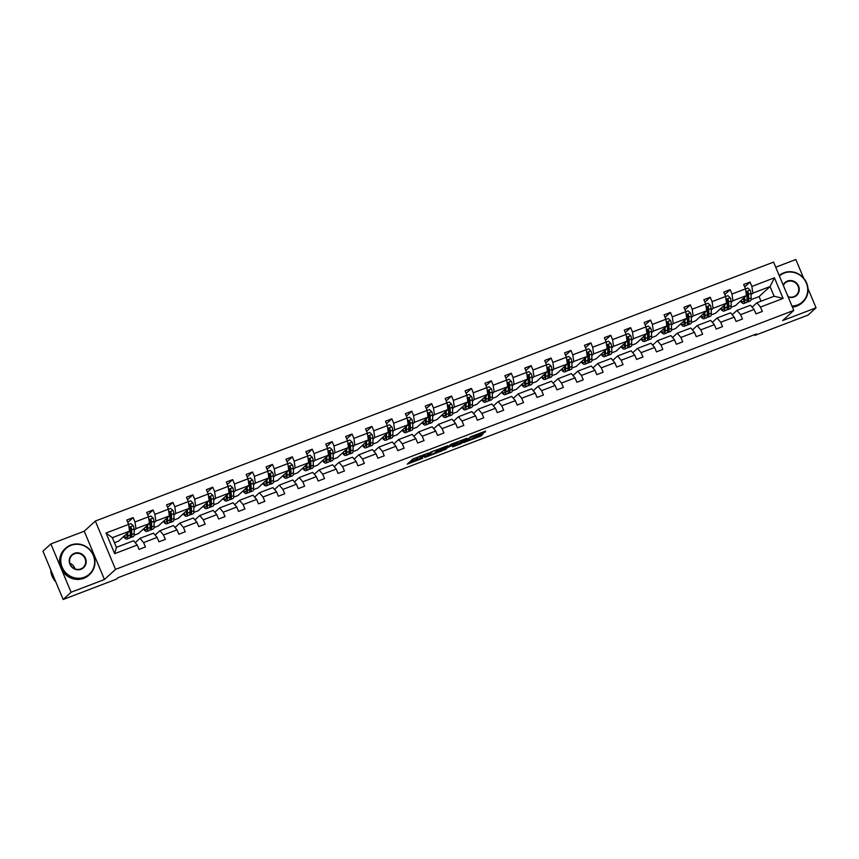 <?xml version="1.0" encoding="UTF-8"?>
<svg xmlns="http://www.w3.org/2000/svg" width="859" height="859" viewBox="0 0 859 859"><rect width="100%" height="100%" fill="white"/><g stroke="black" fill="none" stroke-linecap="round" stroke-linejoin="round"><path stroke-width="1.29" d="M428.426 453.004L412.9 458.985L407.263 464.161L422.639 458.298L417.249 459.705L425.538 455.657L420.609 456.634L428.426 453.004M483.456 433.043L485.646 431.046L470.872 436.683L463.677 442.632L480.986 435.975L482.887 434.235L481.942 434.429L466.319 441.182L470.109 437.65L483.456 433.043L483.037 432.045M782.689 320.557L816.05 307.812L808.126 315.06L754.868 335.397L756.457 333.947L118.005 577.71L116.416 579.159L63.158 599.496L71.082 592.248L104.444 579.514L115.535 569.367L793.791 310.41L782.689 320.557M447.646 445.714L430.37 452.317L424.733 457.493L442.052 450.835L447.614 445.638M451.404 444.114L467.156 438.219L461.519 443.405L453.627 446.583L452.65 446.83L455.002 444.64L454.024 444.887L448.258 447.26L444.124 450.127L451.404 444.114M816.05 307.812L807.986 288.538M803.637 278.144L795.842 259.504L775.709 267.192M104.444 579.514L84.236 531.206L50.874 543.94L71.082 592.248M50.874 543.94L42.95 551.188L63.158 599.496M752.13 307.146L756.886 302.798L774.099 296.226L783.086 298.449L760.505 307.06L762.341 311.441L755.963 313.879L754.127 309.498L740.608 314.662L742.434 319.033L736.056 321.47L734.23 317.1L720.712 322.265L722.537 326.635L716.159 329.072L714.334 324.691L700.804 329.856L702.641 334.237L696.262 336.664L694.426 332.293L680.908 337.458L682.733 341.828L676.355 344.266L674.53 339.896L661.011 345.05L662.837 349.43L656.459 351.868L654.633 347.487L641.104 352.652L642.94 357.022L636.562 359.459L634.726 355.089L621.207 360.254L623.043 364.624L616.665 367.061L614.829 362.681L601.311 367.845L603.136 372.226L596.758 374.653L594.933 370.283L581.414 375.447L583.24 379.818L576.861 382.255L575.036 377.885L561.507 383.039L563.343 387.42L556.965 389.857L555.129 385.476L541.61 390.641L543.436 395.011L537.058 397.449L535.232 393.078L521.714 398.243L523.539 402.613L517.161 405.051L515.336 400.67L501.806 405.835L503.642 410.215L497.264 412.642L495.428 408.272L481.91 413.437L483.735 417.807L477.357 420.244L475.532 415.874L462.013 421.028L463.839 425.409L457.46 427.846L455.635 423.466L442.106 428.63L443.942 433L437.564 435.438L435.728 431.068L422.209 436.232L424.045 440.603L417.667 443.04L415.831 438.659L402.313 443.824L404.138 448.205L397.76 450.631L395.935 446.261L382.416 451.426L384.241 455.796L377.863 458.234L376.038 453.863L362.509 459.017L364.345 463.398L357.967 465.836L356.131 461.455L342.612 466.62L344.438 470.99L338.059 473.427L336.234 469.057L322.716 474.222L324.541 478.592L318.163 481.029L316.337 476.648L302.808 481.813L304.644 486.194L298.266 488.621L296.43 484.251L282.912 489.415L284.737 493.785L278.359 496.223L276.534 491.853L263.015 497.007L264.84 501.388L258.462 503.825L256.637 499.444L243.108 504.609L244.944 508.979L238.566 511.416L236.73 507.046L223.211 512.211L225.047 516.581L218.669 519.019L216.833 514.638L203.315 519.802L205.14 524.183L198.762 526.61L196.936 522.24L183.418 527.405L185.243 531.775L178.865 534.212L177.04 529.842L163.511 534.996L165.347 539.377L158.969 541.814L157.133 537.433L143.614 542.598L145.439 546.968L139.061 549.406L137.236 545.036L114.655 553.658L106.022 533.02L128.603 524.409L126.778 520.028L133.156 517.59L134.981 521.971L148.51 516.807L146.674 512.436L153.052 509.999L154.888 514.369L168.407 509.204L166.571 504.834L172.949 502.397L174.785 506.778L188.304 501.613L186.478 497.232L192.856 494.805L194.682 499.176L208.2 494.011L206.375 489.641L212.753 487.203L214.578 491.573L228.107 486.419L226.271 482.039L232.649 479.601L234.486 483.982L248.004 478.817L246.179 474.447L252.557 472.01L254.382 476.38L267.901 471.215L266.075 466.845L272.453 464.408L274.279 468.789L287.808 463.624L285.972 459.243L292.35 456.816L294.186 461.186L307.705 456.022L305.879 451.651L312.257 449.214L314.083 453.584L327.601 448.43L325.776 444.049L332.154 441.612L333.979 445.993L347.508 440.828L345.672 436.458L352.05 434.02L353.887 438.391L367.405 433.226L365.569 428.856L371.947 426.418L373.783 430.799L387.302 425.634L385.476 421.254L391.854 418.827L393.68 423.197L407.198 418.032L405.373 413.662L411.751 411.225L413.576 415.595L427.106 410.441L425.269 406.06L431.647 403.623L433.484 408.004L447.002 402.839L445.177 398.469L451.555 396.031L453.38 400.401L466.899 395.237L465.073 390.866L471.451 388.429L473.277 392.81L486.806 387.645L484.97 383.264L491.348 380.838L493.184 385.208L506.703 380.043L504.877 375.673L511.255 373.236L513.081 377.606L526.599 372.452L524.774 368.071L531.152 365.633L532.977 370.014L546.507 364.85L544.67 360.479L551.048 358.042L552.885 362.412L566.403 357.247L564.567 352.877L570.945 350.44L572.781 354.821L586.3 349.656L584.474 345.275L590.852 342.848L592.678 347.219L606.196 342.054L604.371 337.684L610.749 335.246L612.574 339.616L626.104 334.462L624.268 330.081L630.646 327.644L632.482 332.025L646 326.86L644.175 322.49L650.553 320.053L652.378 324.423L665.897 319.258L664.071 314.888L670.449 312.451L672.275 316.831L685.804 311.667L683.968 307.286L690.346 304.859L692.182 309.229L705.701 304.065L703.875 299.694L710.253 297.257L712.079 301.627L725.597 296.473L723.772 292.092L730.15 289.655L731.975 294.036L745.505 288.871L743.669 284.501L750.047 282.063L751.883 286.434L774.453 277.811L783.086 298.449M756.886 302.798L760.505 307.06M115.535 569.367L95.328 521.059L773.583 262.102L793.791 310.41M731.106 302.411L732.942 300.736L746.46 295.571L735.497 305.6L731.127 307.264M722.215 310.539L721.657 310.013M746.46 295.571L745.505 288.871M732.942 300.736L731.975 294.036M732.233 314.738L736.979 310.4L750.508 305.235L754.127 309.498M736.979 310.4L740.608 314.662M711.209 310.013L713.045 308.327L726.564 303.173L715.59 313.191L711.231 314.866M702.318 318.131L701.76 317.605M726.564 303.173L725.597 296.473M713.045 308.327L712.079 301.627M712.326 322.34L717.082 317.991L730.601 312.826L734.23 317.1M717.082 317.991L720.712 322.265M691.302 317.605L693.138 315.929L706.667 310.765L695.693 320.794L691.334 322.458M682.422 325.733L681.863 325.207M706.667 310.765L705.701 304.065M693.138 315.929L692.182 309.229M692.429 329.942L697.186 325.593L710.704 320.428L714.334 324.691M697.186 325.593L700.804 329.856M671.405 325.207L673.241 323.532L686.76 318.367L675.797 328.396L671.437 330.06M662.525 333.324L661.956 332.809M686.76 318.367L685.804 311.667M673.241 323.532L672.275 316.831M672.533 337.533L677.279 333.185L690.808 328.031L694.426 332.293M677.279 333.185L680.908 337.458M651.509 332.798L653.345 331.123L666.863 325.958L655.9 335.987L651.53 337.651M642.618 340.926L642.06 340.4M666.863 325.958L665.897 319.258M653.345 331.123L652.378 324.423M652.625 345.135L657.382 340.787L670.9 335.622L674.53 339.896M657.382 340.787L661.011 345.05M631.612 340.4L633.437 338.725L646.967 333.56L635.993 343.589L631.633 345.254M622.721 348.529L622.163 348.002M646.967 333.56L646 326.86M633.437 338.725L632.482 332.025M632.729 352.727L637.485 348.389L651.004 343.224L654.633 347.487M637.485 348.389L641.104 352.652M611.705 348.002L613.541 346.317L627.059 341.163L616.096 351.181L611.737 352.856M602.825 356.12L602.256 355.594M627.059 341.163L626.104 334.462M613.541 346.317L612.574 339.616M612.832 360.329L617.589 355.98L631.107 350.816L634.726 355.089M617.589 355.98L621.207 360.254M591.808 355.594L593.644 353.919L607.163 348.754L596.2 358.783L591.83 360.447M582.917 363.722L582.359 363.196M607.163 348.754L606.196 342.054M593.644 353.919L592.678 347.219M592.925 367.931L597.681 363.582L611.211 358.418L614.829 362.681M597.681 363.582L601.311 367.845M571.911 363.196L573.737 361.521L587.266 356.356L576.292 366.385L571.933 368.049M563.021 371.313L562.462 370.798M587.266 356.356L586.3 349.656M573.737 361.521L572.781 354.821M573.028 375.523L577.785 371.174L591.303 366.02L594.933 370.283M577.785 371.174L581.414 375.447M552.004 370.787L553.84 369.112L567.359 363.948L556.396 373.976L552.036 375.641M543.124 378.916L542.566 378.389M567.359 363.948L566.403 357.247M553.84 369.112L552.885 362.412M553.132 383.125L557.888 378.776L571.407 373.611L575.036 377.885M557.888 378.776L561.507 383.039M532.108 378.389L533.944 376.714L547.462 371.55L536.499 381.579L532.129 383.243M523.217 386.518L522.659 385.992M547.462 371.55L546.507 364.85M533.944 376.714L532.977 370.014M533.235 390.716L537.981 386.378L551.51 381.213L555.129 385.476M537.981 386.378L541.61 390.641M512.211 385.992L514.047 384.306L527.566 379.152L516.592 389.17L512.232 390.845M503.32 394.109L502.762 393.583M527.566 379.152L526.599 372.452M514.047 384.306L513.081 377.606M513.328 398.318L518.084 393.97L531.603 388.805L535.232 393.078M518.084 393.97L521.714 398.243M492.304 393.583L494.14 391.908L507.669 386.743L496.695 396.772L492.336 398.436M483.424 401.711L482.865 401.185M507.669 386.743L506.703 380.043M494.14 391.908L493.184 385.208M493.431 405.92L498.188 401.572L511.706 396.407L515.336 400.67M498.188 401.572L501.806 405.835M472.407 401.185L474.243 399.51L487.762 394.345L476.799 404.374L472.439 406.039M463.527 409.303L462.958 408.787M487.762 394.345L486.806 387.645M474.243 399.51L473.277 392.81M473.534 413.512L478.28 409.163L491.81 404.009L495.428 408.272M478.28 409.163L481.91 413.437M452.51 408.777L454.347 407.102L467.865 401.937L456.902 411.966L452.532 413.63M443.62 416.905L443.061 416.379M467.865 401.937L466.899 395.237M454.347 407.102L453.38 400.401M453.627 421.114L458.384 416.765L471.902 411.601L475.532 415.874M458.384 416.765L462.013 421.028M432.614 416.379L434.439 414.704L447.969 409.539L436.995 419.568L432.635 421.232M423.723 424.507L423.165 423.981M447.969 409.539L447.002 402.839M434.439 414.704L433.484 408.004M433.731 428.705L438.487 424.367L452.006 419.203L455.635 423.466M438.487 424.367L442.106 428.63M412.707 423.981L414.543 422.295L428.061 417.141L417.098 427.159L412.739 428.834M403.827 432.098L403.258 431.572M428.061 417.141L427.106 410.441M414.543 422.295L413.576 415.595M413.834 436.308L418.591 431.959L432.109 426.794L435.728 431.068M418.591 431.959L422.209 436.232M392.81 431.572L394.646 429.897L408.165 424.733L397.202 434.761L392.831 436.426M383.919 439.701L383.361 439.174M408.165 424.733L407.198 418.032M394.646 429.897L393.68 423.197M393.927 443.91L398.683 439.561L412.213 434.396L415.831 438.659M398.683 439.561L402.313 443.824M372.913 439.174L374.749 437.499L388.268 432.335L377.294 442.364L372.935 444.028M364.023 447.292L363.464 446.777M388.268 432.335L387.302 425.634M374.749 437.499L373.783 430.799M374.03 451.501L378.787 447.152L392.305 441.998L395.935 446.261M378.787 447.152L382.416 451.426M353.006 446.766L354.842 445.091L368.371 439.926L357.398 449.955L353.038 451.619M344.126 454.894L343.568 454.368M368.371 439.926L367.405 433.226M354.842 445.091L353.887 438.391M354.133 459.103L358.89 454.755L372.409 449.59L376.038 453.863M358.89 454.755L362.509 459.017M333.109 454.368L334.946 452.693L348.464 447.528L337.501 457.557L333.131 459.221M324.219 462.496L323.66 461.97M348.464 447.528L347.508 440.828M334.946 452.693L333.979 445.993M334.237 466.695L338.983 462.357L352.512 457.192L356.131 461.455M338.983 462.357L342.612 466.62M313.213 461.97L315.049 460.284L328.567 455.13L317.594 465.148L313.234 466.824M304.322 470.088L303.764 469.562M328.567 455.13L327.601 448.43M315.049 460.284L314.083 453.584M314.33 474.297L319.086 469.948L332.605 464.783L336.234 469.057M319.086 469.948L322.716 474.222M293.306 469.562L295.142 467.887L308.671 462.722L297.697 472.751L293.338 474.415M284.426 477.69L283.867 477.164M308.671 462.722L307.705 456.022M295.142 467.887L294.186 461.186M294.433 481.899L299.19 477.55L312.708 472.386L316.337 476.648M299.19 477.55L302.808 481.813M273.409 477.164L275.245 475.489L288.764 470.324L277.801 480.353L273.441 482.017M264.529 485.281L263.96 484.766M288.764 470.324L287.808 463.624M275.245 475.489L274.279 468.789M274.536 489.49L279.282 485.142L292.812 479.988L296.43 484.251M279.282 485.142L282.912 489.415M253.512 484.755L255.348 483.08L268.867 477.915L257.904 487.944L253.534 489.609M244.622 492.883L244.063 492.357M268.867 477.915L267.901 471.215M255.348 483.08L254.382 476.38M254.629 497.093L259.386 492.744L272.904 487.579L276.534 491.853M259.386 492.744L263.015 497.007M233.616 492.357L235.441 490.682L248.97 485.518L237.997 495.546L233.637 497.211M224.725 500.486L224.167 499.959M248.97 485.518L248.004 478.817M235.441 490.682L234.486 483.982M234.732 504.684L239.489 500.346L253.008 495.181L256.637 499.444M239.489 500.346L243.108 504.609M213.708 499.959L215.545 498.274L229.063 493.12L218.1 503.138L213.741 504.813M204.829 508.077L204.259 507.551M229.063 493.12L228.107 486.419M215.545 498.274L214.578 491.573M214.836 512.286L219.593 507.937L233.111 502.773L236.73 507.046M219.593 507.937L223.211 512.211M193.812 507.551L195.648 505.876L209.167 500.711L198.204 510.74L193.833 512.404M184.921 515.679L184.363 515.153M209.167 500.711L208.2 494.011M195.648 505.876L194.682 499.176M194.929 519.888L199.685 515.54L213.215 510.375L216.833 514.638M199.685 515.54L203.315 519.802M173.915 515.153L175.751 513.478L189.27 508.313L178.296 518.342L173.937 520.006M165.025 523.271L164.466 522.755M189.27 508.313L188.304 501.613M175.751 513.478L174.785 506.778M175.032 527.48L179.789 523.131L193.307 517.977L196.936 522.24M179.789 523.131L183.418 527.405M154.008 522.744L155.844 521.069L169.373 515.905L158.4 525.933L154.04 527.598M145.128 530.873L144.57 530.347M169.373 515.905L168.407 509.204M155.844 521.069L154.888 514.369M155.135 535.082L159.892 530.733L173.411 525.568L177.04 529.842M159.892 530.733L163.511 534.996M134.111 530.347L135.947 528.672L149.466 523.507L138.503 533.536L134.133 535.2M125.221 538.475L124.662 537.949M149.466 523.507L148.51 516.807M135.947 528.672L134.981 521.971M135.239 542.673L139.985 538.335L153.514 533.171L157.133 537.433M139.985 538.335L143.614 542.598M106.022 533.02L112.346 537.68L129.569 531.109L118.596 541.127L114.451 542.716M129.569 531.109L128.603 524.409M84.236 531.206L95.328 521.059M754.567 334.666L754.868 335.397M774.099 296.226L770.061 286.562L752.838 293.134L751.002 294.809M761.031 301.219L759.098 296.591L770.061 286.562L774.453 277.811M112.346 537.68L116.395 547.344L133.607 540.762L137.236 545.036M742.122 302.937L741.564 302.411M759.098 296.591L751.034 299.662M116.395 547.344L114.655 553.658M752.838 293.134L751.883 286.434M127.808 522.487L133.156 517.59M147.705 514.885L153.052 509.999M167.602 507.293L172.949 502.397M187.498 499.691L192.856 494.805M207.406 492.1L212.753 487.203M227.302 484.497L232.649 479.601M247.199 476.895L252.557 472.01M267.106 469.304L272.453 464.408M287.003 461.702L292.35 456.816M306.899 454.11L312.257 449.214M326.807 446.508L332.154 441.612M346.703 438.906L352.05 434.02M366.6 431.315L371.947 426.418M386.496 423.712L391.854 418.827M406.404 416.121L411.751 411.225M426.3 408.519L431.647 403.623M446.197 400.917L451.555 396.031M466.104 393.325L471.451 388.429M486.001 385.723L491.348 380.838M505.897 378.132L511.255 373.236M525.805 370.53L531.152 365.633M545.701 362.928L551.048 358.042M565.598 355.336L570.945 350.44M585.494 347.734L590.852 342.848M605.402 340.143L610.749 335.246M625.298 332.54L630.646 327.644M645.195 324.938L650.553 320.053M665.102 317.347L670.449 312.451M684.999 309.745L690.346 304.859M704.895 302.153L710.253 297.257M724.803 294.551L730.15 289.655M744.699 286.949L750.047 282.063M419.729 456.558L417.173 457.976L417.721 459.286M417.13 459.909L416.583 458.599L417.173 457.976M409.84 461.788L416.808 459.125M435.749 451.888L441.505 449.536L444.565 446.723M432.872 451.426L426.837 456.494L434.343 453.187L437.822 449.912L432.786 451.222M464.043 439.293L460.972 442.095L461.519 443.405M454.969 444.554L460.972 442.095M457.321 442.546L450.621 445.102L449.289 446.347L457.321 442.546M126.982 533.471L127.035 534.792A9.041 2.556 69.1 0 1 126.252 537.315A9.041 2.556 69.1 0 1 124.104 536.102M127.733 532.784L127.851 536.005A10.888 3.071 69.1 0 1 126.907 539.044A10.888 3.071 69.1 0 1 123.567 536.596M128.614 524.462L130.89 523.593L133.252 525.719A3.769 1.063 69.1 0 1 134.058 528.886L134.229 533.579A10.888 3.071 69.1 0 1 133.285 536.607L130.869 537.541A10.888 3.071 -110.9 0 0 131.803 534.502L131.631 529.81A3.769 1.063 -110.9 0 0 131.202 527.651L129.677 528.242A3.769 1.063 69.1 0 1 130.106 530.4L130.278 535.082A10.888 3.071 69.1 0 1 129.333 538.121L126.907 539.044M130.965 534.169A9.041 2.556 69.1 0 1 130.214 533.332M125.94 534.427A9.041 2.556 -110.9 0 0 127.014 535.683M126.649 533.772A10.888 3.071 -110.9 0 0 127.014 534.341M129.956 537.466A10.888 3.071 -110.9 0 0 130.869 537.541M131.202 527.651L130.751 528.07A1.922 0.548 69.1 0 1 130.815 528.607L130.987 533.289A9.041 2.556 69.1 0 1 130.278 535.78M129.892 527.286L129.677 528.242M71.05 545.347A17.363 16.557 47.6 0 0 62.159 567.219A17.363 16.557 47.6 0 0 84.375 577.205A17.363 16.557 47.6 0 0 93.277 555.344A17.363 16.557 47.6 0 0 71.05 545.347M84.45 577.688A17.792 16.965 -132.4 0 1 63.158 570.279A17.792 16.965 -132.4 0 1 65.617 548.235A17.792 16.965 -132.4 0 1 70.792 545.046A17.792 16.965 -132.4 0 1 92.085 552.455A17.792 16.965 -132.4 0 1 89.626 574.499A17.792 16.965 -132.4 0 1 84.45 577.688M74.389 553.314A8.687 8.279 -132.4 0 1 85.503 558.307A8.687 8.279 -132.4 0 1 81.047 569.249A8.687 8.279 -132.4 0 1 69.933 564.256A8.687 8.279 -132.4 0 1 74.389 553.314M80.789 568.937A8.257 7.871 47.6 0 0 84.332 557.233A8.257 7.871 47.6 0 0 72.049 555.279A8.257 7.871 47.6 0 0 80.789 568.937M55.76 581.822A17.792 16.965 -132.4 0 1 50.713 569.732M54.128 577.914A17.792 16.965 -132.4 0 1 52.034 572.91M69.89 563.257A8.257 7.871 -132.4 0 1 75.044 568.894M89.626 574.499L88.928 575.133A17.792 16.965 -132.4 0 1 83.752 578.322A17.792 16.965 -132.4 0 1 62.46 570.913A17.792 16.965 -132.4 0 1 64.919 548.869L65.617 548.235M791.955 306.019A17.363 16.557 47.6 0 0 797.453 304.956A17.363 16.557 47.6 0 0 806.354 283.083A17.363 16.557 47.6 0 0 784.127 273.098A17.363 16.557 47.6 0 0 779.371 275.943M779.199 275.535A17.792 16.965 -132.4 0 1 783.87 272.786A17.792 16.965 -132.4 0 1 805.162 280.206A17.792 16.965 -132.4 0 1 802.703 302.239A17.792 16.965 -132.4 0 1 797.528 305.428A17.792 16.965 -132.4 0 1 792.159 306.523M783.161 284.995A8.687 8.279 -132.4 0 1 798.569 286.058A8.687 8.279 -132.4 0 1 788.165 296.967M788.004 296.591A8.257 7.871 47.6 0 0 797.41 284.973A8.257 7.871 47.6 0 0 783.354 285.467M787.048 294.304A8.257 7.871 -132.4 0 1 788.122 296.634M802.703 302.239L802.005 302.883A17.792 16.965 -132.4 0 1 796.83 306.072A17.792 16.965 -132.4 0 1 792.406 307.092M146.878 525.869L146.932 527.201A9.041 2.556 69.1 0 1 146.148 529.724A9.041 2.556 69.1 0 1 144.011 528.5M147.63 525.182L147.748 528.414A10.888 3.071 69.1 0 1 146.814 531.453A10.888 3.071 69.1 0 1 143.464 528.994M148.51 516.86L150.787 515.991L153.16 518.117A3.769 1.063 69.1 0 1 153.954 521.295L154.126 525.976A10.888 3.071 69.1 0 1 153.192 529.015L150.765 529.939A10.888 3.071 -110.9 0 0 151.699 526.9L151.538 522.218A3.769 1.063 -110.9 0 0 151.098 520.06L149.573 520.64A3.769 1.063 69.1 0 1 150.003 522.798L150.175 527.49A10.888 3.071 69.1 0 1 149.23 530.518L146.814 531.453M150.873 526.578A9.041 2.556 69.1 0 1 150.11 525.729M145.837 526.825A9.041 2.556 -110.9 0 0 146.91 528.081M146.556 526.17A10.888 3.071 -110.9 0 0 146.91 526.75M149.863 529.863A10.888 3.071 -110.9 0 0 150.765 529.939M151.098 520.06L150.647 520.479A1.922 0.548 69.1 0 1 150.712 521.005L150.883 525.687A9.041 2.556 69.1 0 1 150.175 528.178M149.799 519.684L149.573 520.64M166.786 518.278L166.829 519.598A9.041 2.556 69.1 0 1 166.045 522.122A9.041 2.556 69.1 0 1 163.908 520.898M167.537 517.59L167.645 520.812A10.888 3.071 69.1 0 1 166.71 523.85A10.888 3.071 69.1 0 1 163.36 521.402M168.418 509.258L170.683 508.399L173.056 510.514A3.769 1.063 69.1 0 1 173.862 513.693L174.023 518.374A10.888 3.071 69.1 0 1 173.088 521.413L170.662 522.336A10.888 3.071 -110.9 0 0 171.607 519.298L171.435 514.616A3.769 1.063 -110.9 0 0 171.005 512.458L169.47 513.048A3.769 1.063 69.1 0 1 169.899 515.207L170.071 519.888A10.888 3.071 69.1 0 1 169.137 522.927L166.71 523.85M170.769 518.976A9.041 2.556 69.1 0 1 170.007 518.138M165.744 519.223A9.041 2.556 -110.9 0 0 166.818 520.49M166.453 518.578A10.888 3.071 -110.9 0 0 166.818 519.147M169.76 522.261A10.888 3.071 -110.9 0 0 170.662 522.336M171.005 512.458L170.544 512.877A1.922 0.548 69.1 0 1 170.619 513.403L170.78 518.095A9.041 2.556 69.1 0 1 170.071 520.575M169.695 512.093L169.47 513.048M186.682 510.675L186.725 512.007A9.041 2.556 69.1 0 1 185.952 514.52A9.041 2.556 69.1 0 1 183.805 513.306M187.434 509.988L187.552 513.22A10.888 3.071 69.1 0 1 186.607 516.248A10.888 3.071 69.1 0 1 183.257 513.8M188.314 501.667L190.591 500.797L192.953 502.923A3.769 1.063 69.1 0 1 193.758 506.091L193.93 510.783A10.888 3.071 69.1 0 1 192.985 513.822L190.569 514.745A10.888 3.071 -110.9 0 0 191.503 511.706L191.332 507.025A3.769 1.063 -110.9 0 0 190.902 504.867L189.367 505.446A3.769 1.063 69.1 0 1 189.807 507.605L189.979 512.286A10.888 3.071 69.1 0 1 189.034 515.325L186.607 516.248M190.666 511.384A9.041 2.556 69.1 0 1 189.914 510.536M185.641 511.631A9.041 2.556 -110.9 0 0 186.714 512.887M186.349 510.976A10.888 3.071 -110.9 0 0 186.714 511.556M189.656 514.67A10.888 3.071 -110.9 0 0 190.569 514.745M190.902 504.867L190.451 505.275A1.922 0.548 69.1 0 1 190.515 505.811L190.687 510.493A9.041 2.556 69.1 0 1 189.979 512.984M189.592 504.491L189.367 505.446M206.579 503.073L206.632 504.405A9.041 2.556 69.1 0 1 205.849 506.928A9.041 2.556 69.1 0 1 203.712 505.704M207.33 502.386L207.448 505.618A10.888 3.071 69.1 0 1 206.514 508.657A10.888 3.071 69.1 0 1 203.164 506.209M208.211 494.065L210.487 493.195L212.849 495.321A3.769 1.063 69.1 0 1 213.655 498.499L213.827 503.181A10.888 3.071 69.1 0 1 212.892 506.219L210.466 507.143A10.888 3.071 -110.9 0 0 211.4 504.104L211.239 499.423A3.769 1.063 -110.9 0 0 210.799 497.264L209.274 497.844A3.769 1.063 69.1 0 1 209.703 500.002L209.875 504.695A10.888 3.071 69.1 0 1 208.93 507.733L206.514 508.657M210.573 503.782A9.041 2.556 69.1 0 1 209.811 502.934M205.537 504.029A9.041 2.556 -110.9 0 0 206.611 505.296M206.257 503.374A10.888 3.071 -110.9 0 0 206.611 503.954M209.553 507.068A10.888 3.071 -110.9 0 0 210.466 507.143M210.799 497.264L210.348 497.683A1.922 0.548 69.1 0 1 210.412 498.209L210.584 502.891A9.041 2.556 69.1 0 1 209.875 505.382M209.499 496.889L209.274 497.844M226.486 495.482L226.529 496.803A9.041 2.556 69.1 0 1 225.745 499.326A9.041 2.556 69.1 0 1 223.608 498.113M227.238 494.795L227.345 498.016A10.888 3.071 69.1 0 1 226.411 501.055A10.888 3.071 69.1 0 1 223.061 498.607M228.107 486.473L230.384 485.603L232.757 487.729A3.769 1.063 69.1 0 1 233.562 490.897L233.723 495.589A10.888 3.071 69.1 0 1 232.789 498.617L230.362 499.551A10.888 3.071 -110.9 0 0 231.307 496.513L231.135 491.82A3.769 1.063 -110.9 0 0 230.706 489.662L229.17 490.253A3.769 1.063 69.1 0 1 229.6 492.411L229.772 497.093A10.888 3.071 69.1 0 1 228.838 500.131L226.411 501.055M230.47 496.18A9.041 2.556 69.1 0 1 229.707 495.342M225.445 496.438A9.041 2.556 -110.9 0 0 226.518 497.694M226.153 495.783A10.888 3.071 -110.9 0 0 226.518 496.352M229.46 499.476A10.888 3.071 -110.9 0 0 230.362 499.551M230.706 489.662L230.244 490.081A1.922 0.548 69.1 0 1 230.319 490.618L230.48 495.299A9.041 2.556 69.1 0 1 229.772 497.791M229.396 489.297L229.17 490.253M246.383 487.88L246.426 489.211A9.041 2.556 69.1 0 1 245.653 491.735A9.041 2.556 69.1 0 1 243.505 490.51M247.134 487.193L247.252 490.425A10.888 3.071 69.1 0 1 246.308 493.463A10.888 3.071 69.1 0 1 242.957 491.004M248.015 478.871L250.291 478.001L252.653 480.127A3.769 1.063 69.1 0 1 253.459 483.306L253.63 487.987A10.888 3.071 69.1 0 1 252.686 491.026L250.259 491.949A10.888 3.071 -110.9 0 0 251.204 488.911L251.032 484.229A3.769 1.063 -110.9 0 0 250.603 482.071L249.067 482.651A3.769 1.063 69.1 0 1 249.507 484.809L249.668 489.501A10.888 3.071 69.1 0 1 248.734 492.529L246.308 493.463M250.366 488.588A9.041 2.556 69.1 0 1 249.615 487.74M245.341 488.835A9.041 2.556 -110.9 0 0 246.415 490.092M246.05 488.18A10.888 3.071 -110.9 0 0 246.415 488.76M249.357 491.874A10.888 3.071 -110.9 0 0 250.259 491.949M250.603 482.071L250.141 482.49A1.922 0.548 69.1 0 1 250.216 483.016L250.388 487.697A9.041 2.556 69.1 0 1 249.679 490.188M249.293 481.695L249.067 482.651M266.279 480.288L266.333 481.609A9.041 2.556 69.1 0 1 265.549 484.132A9.041 2.556 69.1 0 1 263.402 482.908M267.031 479.601L267.149 482.822A10.888 3.071 69.1 0 1 266.204 485.861A10.888 3.071 69.1 0 1 262.865 483.413M267.911 471.269L270.188 470.41L272.55 472.525A3.769 1.063 69.1 0 1 273.355 475.703L273.527 480.385A10.888 3.071 69.1 0 1 272.582 483.424L270.166 484.347A10.888 3.071 -110.9 0 0 271.1 481.308L270.939 476.627A3.769 1.063 -110.9 0 0 270.499 474.469L268.974 475.059A3.769 1.063 69.1 0 1 269.404 477.217L269.576 481.899A10.888 3.071 69.1 0 1 268.631 484.938L266.204 485.861M270.263 480.986A9.041 2.556 69.1 0 1 269.511 480.149M265.238 481.233A9.041 2.556 -110.9 0 0 266.311 482.5M265.957 480.589A10.888 3.071 -110.9 0 0 266.311 481.158M269.254 484.272A10.888 3.071 -110.9 0 0 270.166 484.347M270.499 474.469L270.048 474.887A1.922 0.548 69.1 0 1 270.113 475.414L270.284 480.106A9.041 2.556 69.1 0 1 269.576 482.586M269.2 474.104L268.974 475.059M286.176 472.686L286.23 474.018A9.041 2.556 69.1 0 1 285.446 476.53A9.041 2.556 69.1 0 1 283.309 475.317M286.927 471.999L287.046 475.231A10.888 3.071 69.1 0 1 286.111 478.259A10.888 3.071 69.1 0 1 282.761 475.811M287.808 463.677L290.084 462.808L292.457 464.934A3.769 1.063 69.1 0 1 293.263 468.101L293.424 472.794A10.888 3.071 69.1 0 1 292.489 475.832L290.063 476.756A10.888 3.071 -110.9 0 0 291.008 473.717L290.836 469.035A3.769 1.063 -110.9 0 0 290.396 466.877L288.871 467.457A3.769 1.063 69.1 0 1 289.3 469.615L289.472 474.297A10.888 3.071 69.1 0 1 288.527 477.336L286.111 478.259M290.17 473.395A9.041 2.556 69.1 0 1 289.408 472.547M285.134 473.642A9.041 2.556 -110.9 0 0 286.208 474.898M285.854 472.987A10.888 3.071 -110.9 0 0 286.208 473.567M289.161 476.681A10.888 3.071 -110.9 0 0 290.063 476.756M290.396 466.877L289.945 467.285A1.922 0.548 69.1 0 1 290.009 467.822L290.181 472.504A9.041 2.556 69.1 0 1 289.472 474.995M289.096 466.501L288.871 467.457M306.083 465.084L306.126 466.416A9.041 2.556 69.1 0 1 305.353 468.939A9.041 2.556 69.1 0 1 303.206 467.715M306.835 464.397L306.953 467.629A10.888 3.071 69.1 0 1 306.008 470.668A10.888 3.071 69.1 0 1 302.658 468.219M307.715 456.075L309.981 455.206L312.354 457.332A3.769 1.063 69.1 0 1 313.159 460.51L313.331 465.191A10.888 3.071 69.1 0 1 312.386 468.23L309.959 469.154A10.888 3.071 -110.9 0 0 310.904 466.115L310.733 461.433A3.769 1.063 -110.9 0 0 310.303 459.275L308.768 459.855A3.769 1.063 69.1 0 1 309.208 462.013L309.369 466.705A10.888 3.071 69.1 0 1 308.435 469.744L306.008 470.668M310.067 465.793A9.041 2.556 69.1 0 1 309.304 464.944M305.042 466.04A9.041 2.556 -110.9 0 0 306.115 467.307M305.75 465.385A10.888 3.071 -110.9 0 0 306.115 465.965M309.057 469.078A10.888 3.071 -110.9 0 0 309.959 469.154M310.303 459.275L309.841 459.694A1.922 0.548 69.1 0 1 309.916 460.22L310.088 464.902A9.041 2.556 69.1 0 1 309.38 467.393M308.993 458.899L308.768 459.855M325.98 457.493L326.033 458.813A9.041 2.556 69.1 0 1 325.25 461.337A9.041 2.556 69.1 0 1 323.102 460.123M326.731 456.805L326.849 460.027A10.888 3.071 69.1 0 1 325.905 463.065A10.888 3.071 69.1 0 1 322.565 460.617M327.612 448.484L329.888 447.614L332.25 449.74A3.769 1.063 69.1 0 1 333.056 452.908L333.228 457.6A10.888 3.071 69.1 0 1 332.283 460.628L329.867 461.562A10.888 3.071 -110.9 0 0 330.801 458.523L330.629 453.831A3.769 1.063 -110.9 0 0 330.2 451.673L328.675 452.263A3.769 1.063 69.1 0 1 329.104 454.422L329.276 459.103A10.888 3.071 69.1 0 1 328.331 462.142L325.905 463.065M329.963 458.191A9.041 2.556 69.1 0 1 329.212 457.353M324.938 458.448A9.041 2.556 -110.9 0 0 326.012 459.705M325.647 457.793A10.888 3.071 -110.9 0 0 326.012 458.362M328.954 461.487A10.888 3.071 -110.9 0 0 329.867 461.562M330.2 451.673L329.749 452.092A1.922 0.548 69.1 0 1 329.813 452.629L329.985 457.31A9.041 2.556 69.1 0 1 329.276 459.801M328.89 451.308L328.675 452.263M345.876 449.891L345.93 451.222A9.041 2.556 69.1 0 1 345.146 453.745A9.041 2.556 69.1 0 1 343.009 452.521M346.628 449.203L346.746 452.435A10.888 3.071 69.1 0 1 345.812 455.474A10.888 3.071 69.1 0 1 342.462 453.015M347.508 440.882L349.785 440.012L352.158 442.138A3.769 1.063 69.1 0 1 352.952 445.316L353.124 449.998A10.888 3.071 69.1 0 1 352.19 453.037L349.763 453.96A10.888 3.071 -110.9 0 0 350.697 450.921L350.536 446.24A3.769 1.063 -110.9 0 0 350.096 444.082L348.571 444.661A3.769 1.063 69.1 0 1 349.001 446.82L349.173 451.512A10.888 3.071 69.1 0 1 348.228 454.54L345.812 455.474M349.871 450.599A9.041 2.556 69.1 0 1 349.108 449.751M344.835 450.846A9.041 2.556 -110.9 0 0 345.909 452.102M345.554 450.191A10.888 3.071 -110.9 0 0 345.909 450.771M348.861 453.885A10.888 3.071 -110.9 0 0 349.763 453.96M350.096 444.082L349.645 444.5A1.922 0.548 69.1 0 1 349.71 445.026L349.881 449.708A9.041 2.556 69.1 0 1 349.173 452.199M348.797 443.706L348.571 444.661M365.784 442.299L365.827 443.62A9.041 2.556 69.1 0 1 365.043 446.143A9.041 2.556 69.1 0 1 362.906 444.919M366.535 441.612L366.643 444.833A10.888 3.071 69.1 0 1 365.709 447.872A10.888 3.071 69.1 0 1 362.358 445.424M367.416 433.28L369.681 432.421L372.054 434.536A3.769 1.063 69.1 0 1 372.86 437.714L373.021 442.396A10.888 3.071 69.1 0 1 372.087 445.434L369.66 446.358A10.888 3.071 -110.9 0 0 370.605 443.33L370.433 438.638A3.769 1.063 -110.9 0 0 370.004 436.479L368.468 437.07A3.769 1.063 69.1 0 1 368.898 439.228L369.069 443.91A10.888 3.071 69.1 0 1 368.135 446.948L365.709 447.872M369.767 442.997A9.041 2.556 69.1 0 1 369.005 442.16M364.742 443.244A9.041 2.556 -110.9 0 0 365.816 444.511M365.451 442.6A10.888 3.071 -110.9 0 0 365.816 443.169M368.758 446.283A10.888 3.071 -110.9 0 0 369.66 446.358M370.004 436.479L369.542 436.898A1.922 0.548 69.1 0 1 369.617 437.424L369.778 442.117A9.041 2.556 69.1 0 1 369.069 444.597M368.694 436.114L368.468 437.07M385.68 434.697L385.723 436.028A9.041 2.556 69.1 0 1 384.95 438.541A9.041 2.556 69.1 0 1 382.803 437.328M386.432 434.01L386.55 437.242A10.888 3.071 69.1 0 1 385.605 440.27A10.888 3.071 69.1 0 1 382.255 437.822M387.312 425.688L389.589 424.818L391.951 426.944A3.769 1.063 69.1 0 1 392.756 430.112L392.928 434.804A10.888 3.071 69.1 0 1 391.983 437.843L389.567 438.766A10.888 3.071 -110.9 0 0 390.501 435.728L390.33 431.046A3.769 1.063 -110.9 0 0 389.9 428.888L388.365 429.468A3.769 1.063 69.1 0 1 388.805 431.626L388.966 436.308A10.888 3.071 69.1 0 1 388.032 439.346L385.605 440.27M389.664 435.406A9.041 2.556 69.1 0 1 388.912 434.557M384.639 435.653A9.041 2.556 -110.9 0 0 385.712 436.909M385.347 434.998A10.888 3.071 -110.9 0 0 385.712 435.577M388.655 438.691A10.888 3.071 -110.9 0 0 389.567 438.766M389.9 428.888L389.438 429.296A1.922 0.548 69.1 0 1 389.514 429.833L389.685 434.514A9.041 2.556 69.1 0 1 388.977 437.006M388.59 428.512L388.365 429.468M405.577 427.095L405.631 428.426A9.041 2.556 69.1 0 1 404.847 430.95A9.041 2.556 69.1 0 1 402.71 429.725M406.328 426.408L406.447 429.64A10.888 3.071 69.1 0 1 405.512 432.678A10.888 3.071 69.1 0 1 402.162 430.23M407.209 418.086L409.485 417.216L411.848 419.342A3.769 1.063 69.1 0 1 412.653 422.521L412.825 427.202A10.888 3.071 69.1 0 1 411.891 430.241L409.464 431.164A10.888 3.071 -110.9 0 0 410.398 428.126L410.237 423.444A3.769 1.063 -110.9 0 0 409.797 421.286L408.272 421.866A3.769 1.063 69.1 0 1 408.701 424.024L408.873 428.716A10.888 3.071 69.1 0 1 407.928 431.755L405.512 432.678M409.571 427.803A9.041 2.556 69.1 0 1 408.809 426.955M404.535 428.05A9.041 2.556 -110.9 0 0 405.609 429.317M405.255 427.395A10.888 3.071 -110.9 0 0 405.609 427.975M408.551 431.089A10.888 3.071 -110.9 0 0 409.464 431.164M409.797 421.286L409.346 421.705A1.922 0.548 69.1 0 1 409.41 422.231L409.582 426.912A9.041 2.556 69.1 0 1 408.873 429.403M408.497 420.91L408.272 421.866M425.484 419.503L425.527 420.824A9.041 2.556 69.1 0 1 424.743 423.347A9.041 2.556 69.1 0 1 422.607 422.134M426.236 418.816L426.343 422.037A10.888 3.071 69.1 0 1 425.409 425.076A10.888 3.071 69.1 0 1 422.059 422.628M427.106 410.495L429.382 409.625L431.755 411.751A3.769 1.063 69.1 0 1 432.56 414.918L432.721 419.611A10.888 3.071 69.1 0 1 431.787 422.639L429.36 423.573A10.888 3.071 -110.9 0 0 430.305 420.534L430.134 415.842A3.769 1.063 -110.9 0 0 429.704 413.684L428.169 414.274A3.769 1.063 69.1 0 1 428.598 416.432L428.77 421.114A10.888 3.071 69.1 0 1 427.836 424.153L425.409 425.076M429.468 420.201A9.041 2.556 69.1 0 1 428.705 419.364M424.443 420.459A9.041 2.556 -110.9 0 0 425.516 421.715M425.151 419.804A10.888 3.071 -110.9 0 0 425.516 420.373M428.458 423.498A10.888 3.071 -110.9 0 0 429.36 423.573M429.704 413.684L429.242 414.102A1.922 0.548 69.1 0 1 429.317 414.639L429.479 419.321A9.041 2.556 69.1 0 1 428.77 421.812M428.394 413.319L428.169 414.274M445.381 411.901L445.424 413.233A9.041 2.556 69.1 0 1 444.651 415.756A9.041 2.556 69.1 0 1 442.503 414.532M446.132 411.214L446.251 414.446A10.888 3.071 69.1 0 1 445.306 417.485A10.888 3.071 69.1 0 1 441.956 415.026M447.013 402.892L449.289 402.023L451.651 404.149A3.769 1.063 69.1 0 1 452.457 407.327L452.629 412.009A10.888 3.071 69.1 0 1 451.684 415.047L449.257 415.971A10.888 3.071 -110.9 0 0 450.202 412.932L450.03 408.25A3.769 1.063 -110.9 0 0 449.601 406.092L448.065 406.672A3.769 1.063 69.1 0 1 448.505 408.83L448.666 413.523A10.888 3.071 69.1 0 1 447.732 416.551L445.306 417.485M449.364 412.61A9.041 2.556 69.1 0 1 448.602 411.762M444.339 412.857A9.041 2.556 -110.9 0 0 445.413 414.113M445.048 412.202A10.888 3.071 -110.9 0 0 445.413 412.782M448.355 415.896A10.888 3.071 -110.9 0 0 449.257 415.971M449.601 406.092L449.139 406.511A1.922 0.548 69.1 0 1 449.214 407.037L449.386 411.719A9.041 2.556 69.1 0 1 448.677 414.21M448.291 405.716L448.065 406.672M465.277 404.31L465.331 405.631A9.041 2.556 69.1 0 1 464.547 408.154A9.041 2.556 69.1 0 1 462.4 406.93M466.029 403.623L466.147 406.844A10.888 3.071 69.1 0 1 465.202 409.883A10.888 3.071 69.1 0 1 461.863 407.434M466.909 395.29L469.186 394.431L471.548 396.547A3.769 1.063 69.1 0 1 472.353 399.725L472.525 404.406A10.888 3.071 69.1 0 1 471.58 407.445L469.164 408.369A10.888 3.071 -110.9 0 0 470.098 405.341L469.937 400.648A3.769 1.063 -110.9 0 0 469.497 398.49L467.972 399.081A3.769 1.063 69.1 0 1 468.402 401.239L468.574 405.92A10.888 3.071 69.1 0 1 467.629 408.959L465.202 409.883M469.261 405.008A9.041 2.556 69.1 0 1 468.509 404.17M464.236 405.255A9.041 2.556 -110.9 0 0 465.31 406.522M464.955 404.61A10.888 3.071 -110.9 0 0 465.31 405.18M468.252 408.293A10.888 3.071 -110.9 0 0 469.164 408.369M469.497 398.49L469.046 398.909A1.922 0.548 69.1 0 1 469.111 399.435L469.282 404.127A9.041 2.556 69.1 0 1 468.574 406.608M468.198 398.125L467.972 399.081M485.174 396.708L485.228 398.039A9.041 2.556 69.1 0 1 484.444 400.552A9.041 2.556 69.1 0 1 482.307 399.338M485.926 396.02L486.044 399.252A10.888 3.071 69.1 0 1 485.11 402.28A10.888 3.071 69.1 0 1 481.759 399.832M486.806 387.699L489.082 386.829L491.455 388.955A3.769 1.063 69.1 0 1 492.261 392.123L492.422 396.815A10.888 3.071 69.1 0 1 491.488 399.854L489.061 400.777A10.888 3.071 -110.9 0 0 490.006 397.738L489.834 393.057A3.769 1.063 -110.9 0 0 489.394 390.899L487.869 391.479A3.769 1.063 69.1 0 1 488.299 393.637L488.47 398.318A10.888 3.071 69.1 0 1 487.525 401.357L485.11 402.28M489.168 397.416A9.041 2.556 69.1 0 1 488.406 396.568M484.132 397.663A9.041 2.556 -110.9 0 0 485.206 398.92M484.852 397.008A10.888 3.071 -110.9 0 0 485.206 397.588M488.159 400.702A10.888 3.071 -110.9 0 0 489.061 400.777M489.394 390.899L488.943 391.307A1.922 0.548 69.1 0 1 489.007 391.844L489.179 396.525A9.041 2.556 69.1 0 1 488.47 399.016M488.095 390.523L487.869 391.479M505.081 389.106L505.124 390.437A9.041 2.556 69.1 0 1 504.351 392.96A9.041 2.556 69.1 0 1 502.204 391.736M505.833 388.418L505.951 391.65A10.888 3.071 69.1 0 1 505.006 394.689A10.888 3.071 69.1 0 1 501.656 392.241M506.713 380.097L508.979 379.227L511.352 381.353A3.769 1.063 69.1 0 1 512.157 384.531L512.329 389.213A10.888 3.071 69.1 0 1 511.384 392.252L508.957 393.175A10.888 3.071 -110.9 0 0 509.902 390.136L509.731 385.455A3.769 1.063 -110.9 0 0 509.301 383.297L507.766 383.876A3.769 1.063 69.1 0 1 508.206 386.035L508.367 390.727A10.888 3.071 69.1 0 1 507.433 393.766L505.006 394.689M509.065 389.814A9.041 2.556 69.1 0 1 508.303 388.966M504.04 390.061A9.041 2.556 -110.9 0 0 505.113 391.328M504.748 389.406A10.888 3.071 -110.9 0 0 505.113 389.986M508.056 393.1A10.888 3.071 -110.9 0 0 508.957 393.175M509.301 383.297L508.839 383.715A1.922 0.548 69.1 0 1 508.915 384.241L509.086 388.923A9.041 2.556 69.1 0 1 508.378 391.414M507.991 382.921L507.766 383.876M524.978 381.514L525.032 382.835A9.041 2.556 69.1 0 1 524.248 385.358A9.041 2.556 69.1 0 1 522.1 384.145M525.729 380.827L525.848 384.048A10.888 3.071 69.1 0 1 524.903 387.087A10.888 3.071 69.1 0 1 521.563 384.639M526.61 372.505L528.886 371.636L531.249 373.762A3.769 1.063 69.1 0 1 532.054 376.929L532.226 381.621A10.888 3.071 69.1 0 1 531.281 384.649L528.865 385.584A10.888 3.071 -110.9 0 0 529.799 382.545L529.627 377.853A3.769 1.063 -110.9 0 0 529.198 375.694L527.673 376.285A3.769 1.063 69.1 0 1 528.102 378.443L528.274 383.125A10.888 3.071 69.1 0 1 527.329 386.163L524.903 387.087M528.961 382.212A9.041 2.556 69.1 0 1 528.21 381.375M523.936 382.47A9.041 2.556 -110.9 0 0 525.01 383.726M524.645 381.815A10.888 3.071 -110.9 0 0 525.01 382.395M527.952 385.508A10.888 3.071 -110.9 0 0 528.865 385.584M529.198 375.694L528.747 376.113A1.922 0.548 69.1 0 1 528.811 376.65L528.983 381.332A9.041 2.556 69.1 0 1 528.274 383.823M527.888 375.329L527.673 376.285M544.874 373.912L544.928 375.243A9.041 2.556 69.1 0 1 544.144 377.767A9.041 2.556 69.1 0 1 542.008 376.543M545.626 373.225L545.744 376.457A10.888 3.071 69.1 0 1 544.81 379.495A10.888 3.071 69.1 0 1 541.46 377.037M546.507 364.903L548.783 364.033L551.156 366.159A3.769 1.063 69.1 0 1 551.95 369.338L552.122 374.019A10.888 3.071 69.1 0 1 551.188 377.058L548.761 377.981A10.888 3.071 -110.9 0 0 549.696 374.943L549.535 370.261A3.769 1.063 -110.9 0 0 549.094 368.103L547.57 368.683A3.769 1.063 69.1 0 1 547.999 370.841L548.171 375.533A10.888 3.071 69.1 0 1 547.226 378.561L544.81 379.495M548.869 374.621A9.041 2.556 69.1 0 1 548.106 373.772M543.833 374.868A9.041 2.556 -110.9 0 0 544.907 376.124M544.552 374.213A10.888 3.071 -110.9 0 0 544.907 374.792M547.859 377.906A10.888 3.071 -110.9 0 0 548.761 377.981M549.094 368.103L548.643 368.522A1.922 0.548 69.1 0 1 548.708 369.048L548.88 373.729A9.041 2.556 69.1 0 1 548.171 376.221M547.795 367.727L547.57 368.683M564.782 366.321L564.825 367.641A9.041 2.556 69.1 0 1 564.041 370.165A9.041 2.556 69.1 0 1 561.904 368.941M565.533 365.633L565.641 368.855A10.888 3.071 69.1 0 1 564.707 371.893A10.888 3.071 69.1 0 1 561.356 369.445M566.414 357.301L568.679 356.442L571.052 358.557A3.769 1.063 69.1 0 1 571.858 361.736L572.019 366.417A10.888 3.071 69.1 0 1 571.085 369.456L568.658 370.379A10.888 3.071 -110.9 0 0 569.603 367.351L569.431 362.659A3.769 1.063 -110.9 0 0 569.002 360.501L567.466 361.091A3.769 1.063 69.1 0 1 567.896 363.25L568.067 367.931A10.888 3.071 69.1 0 1 567.133 370.97L564.707 371.893M568.765 367.018A9.041 2.556 69.1 0 1 568.003 366.181M563.74 367.265A9.041 2.556 -110.9 0 0 564.814 368.532M564.449 366.621A10.888 3.071 -110.9 0 0 564.814 367.19M567.756 370.304A10.888 3.071 -110.9 0 0 568.658 370.379M569.002 360.501L568.54 360.92A1.922 0.548 69.1 0 1 568.615 361.446L568.776 366.138A9.041 2.556 69.1 0 1 568.067 368.618M567.692 360.136L567.466 361.091M584.678 358.718L584.721 360.05A9.041 2.556 69.1 0 1 583.948 362.562A9.041 2.556 69.1 0 1 581.801 361.349M585.43 358.031L585.548 361.263A10.888 3.071 69.1 0 1 584.603 364.291A10.888 3.071 69.1 0 1 581.253 361.843M586.31 349.71L588.587 348.84L590.949 350.966A3.769 1.063 69.1 0 1 591.754 354.133L591.926 358.826A10.888 3.071 69.1 0 1 590.981 361.864L588.565 362.788A10.888 3.071 -110.9 0 0 589.499 359.749L589.328 355.068A3.769 1.063 -110.9 0 0 588.898 352.909L587.363 353.489A3.769 1.063 69.1 0 1 587.803 355.647L587.964 360.329A10.888 3.071 69.1 0 1 587.03 363.368L584.603 364.291M588.662 359.427A9.041 2.556 69.1 0 1 587.91 358.579M583.637 359.674A9.041 2.556 -110.9 0 0 584.711 360.93M584.345 359.019A10.888 3.071 -110.9 0 0 584.711 359.599M587.653 362.713A10.888 3.071 -110.9 0 0 588.565 362.788M588.898 352.909L588.436 353.317A1.922 0.548 69.1 0 1 588.512 353.854L588.683 358.536A9.041 2.556 69.1 0 1 587.975 361.027M587.588 352.534L587.363 353.489M604.575 351.116L604.629 352.448A9.041 2.556 69.1 0 1 603.845 354.971A9.041 2.556 69.1 0 1 601.697 353.747M605.327 350.429L605.445 353.661A10.888 3.071 69.1 0 1 604.511 356.7A10.888 3.071 69.1 0 1 601.16 354.252M606.207 342.107L608.483 341.238L610.846 343.364A3.769 1.063 69.1 0 1 611.651 346.542L611.823 351.224A10.888 3.071 69.1 0 1 610.889 354.262L608.462 355.186A10.888 3.071 -110.9 0 0 609.396 352.147L609.235 347.466A3.769 1.063 -110.9 0 0 608.795 345.307L607.27 345.887A3.769 1.063 69.1 0 1 607.7 348.056L607.871 352.738A10.888 3.071 69.1 0 1 606.926 355.776L604.511 356.7M608.569 351.825A9.041 2.556 69.1 0 1 607.807 350.977M603.533 352.072A9.041 2.556 -110.9 0 0 604.607 353.339M604.253 351.417A10.888 3.071 -110.9 0 0 604.607 351.997M607.549 355.111A10.888 3.071 -110.9 0 0 608.462 355.186M608.795 345.307L608.344 345.726A1.922 0.548 69.1 0 1 608.408 346.252L608.58 350.934A9.041 2.556 69.1 0 1 607.871 353.425M607.496 344.931L607.27 345.887M624.482 343.525L624.525 344.846A9.041 2.556 69.1 0 1 623.741 347.369A9.041 2.556 69.1 0 1 621.605 346.156M625.234 342.838L625.341 346.059A10.888 3.071 69.1 0 1 624.407 349.098A10.888 3.071 69.1 0 1 621.057 346.649M626.104 334.516L628.38 333.646L630.753 335.772A3.769 1.063 69.1 0 1 631.558 338.94L631.719 343.632A10.888 3.071 69.1 0 1 630.785 346.66L628.359 347.594A10.888 3.071 -110.9 0 0 629.303 344.556L629.132 339.863A3.769 1.063 -110.9 0 0 628.702 337.705L627.167 338.296A3.769 1.063 69.1 0 1 627.596 340.454L627.768 345.135A10.888 3.071 69.1 0 1 626.834 348.174L624.407 349.098M628.466 344.223A9.041 2.556 69.1 0 1 627.704 343.385M623.441 344.48A9.041 2.556 -110.9 0 0 624.514 345.737M624.149 343.825A10.888 3.071 -110.9 0 0 624.514 344.405M627.457 347.519A10.888 3.071 -110.9 0 0 628.359 347.594M628.702 337.705L628.24 338.124A1.922 0.548 69.1 0 1 628.316 338.661L628.477 343.342A9.041 2.556 69.1 0 1 627.768 345.833M627.392 337.34L627.167 338.296M644.379 335.923L644.422 337.254A9.041 2.556 69.1 0 1 643.649 339.777A9.041 2.556 69.1 0 1 641.501 338.553M645.13 335.235L645.249 338.467A10.888 3.071 69.1 0 1 644.304 341.506A10.888 3.071 69.1 0 1 640.954 339.047M646.011 326.914L648.287 326.044L650.65 328.17A3.769 1.063 69.1 0 1 651.455 331.349L651.627 336.03A10.888 3.071 69.1 0 1 650.682 339.069L648.255 339.992A10.888 3.071 -110.9 0 0 649.2 336.953L649.028 332.272A3.769 1.063 -110.9 0 0 648.599 330.114L647.063 330.694A3.769 1.063 69.1 0 1 647.503 332.852L647.665 337.544A10.888 3.071 69.1 0 1 646.73 340.572L644.304 341.506M648.362 336.631A9.041 2.556 69.1 0 1 647.6 335.783M643.337 336.878A9.041 2.556 -110.9 0 0 644.411 338.135M644.046 336.223A10.888 3.071 -110.9 0 0 644.411 336.803M647.353 339.917A10.888 3.071 -110.9 0 0 648.255 339.992M648.599 330.114L648.137 330.532A1.922 0.548 69.1 0 1 648.212 331.059L648.384 335.74A9.041 2.556 69.1 0 1 647.675 338.231M647.289 329.738L647.063 330.694M664.275 328.331L664.329 329.652A9.041 2.556 69.1 0 1 663.545 332.175A9.041 2.556 69.1 0 1 661.398 330.951M665.027 327.644L665.145 330.865A10.888 3.071 69.1 0 1 664.2 333.904A10.888 3.071 69.1 0 1 660.861 331.456M665.908 319.312L668.184 318.453L670.546 320.568A3.769 1.063 69.1 0 1 671.351 323.746L671.523 328.428A10.888 3.071 69.1 0 1 670.578 331.467L668.162 332.39A10.888 3.071 -110.9 0 0 669.097 329.362L668.936 324.67A3.769 1.063 -110.9 0 0 668.495 322.512L666.971 323.102A3.769 1.063 69.1 0 1 667.4 325.26L667.572 329.942A10.888 3.071 69.1 0 1 666.627 332.981L664.2 333.904M668.259 329.029A9.041 2.556 69.1 0 1 667.507 328.192M663.234 329.276A9.041 2.556 -110.9 0 0 664.308 330.543M663.953 328.632A10.888 3.071 -110.9 0 0 664.308 329.201M667.25 332.315A10.888 3.071 -110.9 0 0 668.162 332.39M668.495 322.512L668.044 322.93A1.922 0.548 69.1 0 1 668.109 323.456L668.281 328.149A9.041 2.556 69.1 0 1 667.572 330.629M667.196 322.146L666.971 323.102M684.172 320.729L684.226 322.061A9.041 2.556 69.1 0 1 683.442 324.573A9.041 2.556 69.1 0 1 681.305 323.36M684.924 320.042L685.042 323.274A10.888 3.071 69.1 0 1 684.108 326.302A10.888 3.071 69.1 0 1 680.757 323.854M685.804 311.72L688.08 310.851L690.453 312.977A3.769 1.063 69.1 0 1 691.259 316.144L691.42 320.837A10.888 3.071 69.1 0 1 690.486 323.875L688.059 324.799A10.888 3.071 -110.9 0 0 689.004 321.76L688.832 317.078A3.769 1.063 -110.9 0 0 688.392 314.92L686.867 315.5A3.769 1.063 69.1 0 1 687.297 317.658L687.468 322.34A10.888 3.071 69.1 0 1 686.524 325.378L684.108 326.302M688.166 321.438A9.041 2.556 69.1 0 1 687.404 320.59M683.13 321.685A9.041 2.556 -110.9 0 0 684.204 322.941M683.85 321.03A10.888 3.071 -110.9 0 0 684.204 321.61M687.157 324.723A10.888 3.071 -110.9 0 0 688.059 324.799M688.392 314.92L687.941 315.328A1.922 0.548 69.1 0 1 688.005 315.865L688.177 320.547A9.041 2.556 69.1 0 1 687.468 323.038M687.093 314.544L686.867 315.5M704.079 313.127L704.122 314.458A9.041 2.556 69.1 0 1 703.349 316.982A9.041 2.556 69.1 0 1 701.202 315.758M704.831 312.44L704.949 315.672A10.888 3.071 69.1 0 1 704.004 318.71A10.888 3.071 69.1 0 1 700.654 316.262M705.711 304.118L707.977 303.248L710.35 305.374A3.769 1.063 69.1 0 1 711.155 308.553L711.327 313.234A10.888 3.071 69.1 0 1 710.382 316.273L707.956 317.196A10.888 3.071 -110.9 0 0 708.9 314.158L708.729 309.476A3.769 1.063 -110.9 0 0 708.299 307.318L706.764 307.898A3.769 1.063 69.1 0 1 707.204 310.067L707.365 314.748A10.888 3.071 69.1 0 1 706.431 317.787L704.004 318.71M708.063 313.836A9.041 2.556 69.1 0 1 707.301 312.987M703.038 314.083A9.041 2.556 -110.9 0 0 704.112 315.35M703.746 313.428A10.888 3.071 -110.9 0 0 704.112 314.007M707.054 317.121A10.888 3.071 -110.9 0 0 707.956 317.196M708.299 307.318L707.837 307.737A1.922 0.548 69.1 0 1 707.913 308.263L708.074 312.944A9.041 2.556 69.1 0 1 707.365 315.436M706.989 306.942L706.764 307.898M723.976 305.536L724.03 306.856A9.041 2.556 69.1 0 1 723.246 309.38A9.041 2.556 69.1 0 1 721.098 308.166M724.728 304.848L724.846 308.07A10.888 3.071 69.1 0 1 723.901 311.108A10.888 3.071 69.1 0 1 720.561 308.66M725.608 296.527L727.884 295.657L730.247 297.783A3.769 1.063 69.1 0 1 731.052 300.951L731.224 305.643A10.888 3.071 69.1 0 1 730.279 308.671L727.863 309.605A10.888 3.071 -110.9 0 0 728.797 306.566L728.625 301.874A3.769 1.063 -110.9 0 0 728.196 299.716L726.66 300.306A3.769 1.063 69.1 0 1 727.101 302.465L727.272 307.146A10.888 3.071 69.1 0 1 726.327 310.185L723.901 311.108M727.96 306.233A9.041 2.556 69.1 0 1 727.208 305.396M722.934 306.491A9.041 2.556 -110.9 0 0 724.008 307.747M723.643 305.836A10.888 3.071 -110.9 0 0 724.008 306.416M726.95 309.53A10.888 3.071 -110.9 0 0 727.863 309.605M728.196 299.716L727.745 300.135A1.922 0.548 69.1 0 1 727.809 300.671L727.981 305.353A9.041 2.556 69.1 0 1 727.272 307.844M726.886 299.351L726.66 300.306M743.873 297.933L743.926 299.265A9.041 2.556 69.1 0 1 743.142 301.788A9.041 2.556 69.1 0 1 741.006 300.564M744.624 297.246L744.742 300.478A10.888 3.071 69.1 0 1 743.808 303.517A10.888 3.071 69.1 0 1 740.458 301.058M745.505 288.925L747.781 288.055L750.154 290.181A3.769 1.063 69.1 0 1 750.949 293.359L751.12 298.041A10.888 3.071 69.1 0 1 750.186 301.079L747.76 302.003A10.888 3.071 -110.9 0 0 748.694 298.964L748.533 294.283A3.769 1.063 -110.9 0 0 748.092 292.124L746.568 292.704A3.769 1.063 69.1 0 1 746.997 294.862L747.169 299.555A10.888 3.071 69.1 0 1 746.224 302.583L743.808 303.517M747.867 298.642A9.041 2.556 69.1 0 1 747.105 297.794M742.831 298.889A9.041 2.556 -110.9 0 0 743.905 300.145M743.55 298.234A10.888 3.071 -110.9 0 0 743.905 298.814M746.858 301.928A10.888 3.071 -110.9 0 0 747.76 302.003M748.092 292.124L747.641 292.543A1.922 0.548 69.1 0 1 747.706 293.069L747.878 297.751A9.041 2.556 69.1 0 1 747.169 300.242M746.793 291.749L746.568 292.704M420.33 455.979L420.609 456.634M419.783 456.193L420.148 457.063M416.701 458.405L417.249 459.705M441.505 449.536L442.052 450.835M439.937 450.299L440.484 451.598M426.579 455.775L426.869 456.451M459.404 442.857L459.952 444.167M447.979 446.583L448.258 447.26M445.617 448.742L445.896 449.418M450.395 444.554L450.621 445.102M449.042 445.617L449.321 446.293M469.884 437.113L470.109 437.65M466.136 440.345L466.416 441.021M480.568 434.955L480.986 435.975M478.946 435.577L479.429 436.737M484.659 431.422L485.013 432.281M133.199 525.665L129.011 527.254M130.278 535.082L127.851 536.005M134.229 533.579L131.803 534.502M130.106 530.4L129.505 530.626M134.058 528.886L131.631 529.81M153.095 518.063L148.918 519.663M150.175 527.49L147.748 528.414M154.126 525.976L151.699 526.9M150.003 522.798L149.402 523.034M153.954 521.295L151.538 522.218M172.992 510.461L168.815 512.061M170.071 519.888L167.645 520.812M174.023 518.374L171.607 519.298M169.899 515.207L169.298 515.432M173.862 513.693L171.435 514.616M192.899 502.869L188.712 504.469M189.979 512.286L187.552 513.22M193.93 510.783L191.503 511.706M189.807 507.605L189.195 507.841M193.758 506.091L191.332 507.025M212.796 495.267L208.619 496.867M209.875 504.695L207.448 505.618M213.827 503.181L211.4 504.104M209.703 500.002L209.102 500.239M213.655 498.499L211.239 499.423M232.692 487.676L228.515 489.265M229.772 497.093L227.345 498.016M233.723 495.589L231.307 496.513M229.6 492.411L228.999 492.637M233.562 490.897L231.135 491.82M252.6 480.074L248.412 481.674M249.668 489.501L247.252 490.425M253.63 487.987L251.204 488.911M249.507 484.809L248.895 485.045M253.459 483.306L251.032 484.229M272.496 472.471L268.319 474.071M269.576 481.899L267.149 482.822M273.527 480.385L271.1 481.308M269.404 477.217L268.803 477.443M273.355 475.703L270.939 476.627M292.393 464.88L288.216 466.48M289.472 474.297L287.046 475.231M293.424 472.794L291.008 473.717M289.3 469.615L288.699 469.852M293.263 468.101L290.836 469.035M312.289 457.278L308.113 458.878M309.369 466.705L306.953 467.629M313.331 465.191L310.904 466.115M309.208 462.013L308.596 462.249M313.159 460.51L310.733 461.433M332.197 449.687L328.009 451.276M329.276 459.103L326.849 460.027M333.228 457.6L330.801 458.523M329.104 454.422L328.503 454.647M333.056 452.908L330.629 453.831M352.093 442.084L347.916 443.684M349.173 451.512L346.746 452.435M353.124 449.998L350.697 450.921M349.001 446.82L348.4 447.056M352.952 445.316L350.536 446.24M371.99 434.482L367.813 436.082M369.069 443.91L366.643 444.833M373.021 442.396L370.605 443.33M368.898 439.228L368.296 439.454M372.86 437.714L370.433 438.638M391.897 426.891L387.71 428.491M388.966 436.308L386.55 437.242M392.928 434.804L390.501 435.728M388.805 431.626L388.193 431.862M392.756 430.112L390.33 431.046M411.794 419.289L407.617 420.889M408.873 428.716L406.447 429.64M412.825 427.202L410.398 428.126M408.701 424.024L408.1 424.26M412.653 422.521L410.237 423.444M431.69 411.697L427.514 413.286M428.77 421.114L426.343 422.037M432.721 419.611L430.305 420.534M428.598 416.432L427.997 416.658M432.56 414.918L430.134 415.842M451.598 404.095L447.41 405.695M448.666 413.523L446.251 414.446M452.629 412.009L450.202 412.932M448.505 408.83L447.893 409.067M452.457 407.327L450.03 408.25M471.494 396.493L467.317 398.093M468.574 405.92L466.147 406.844M472.525 404.406L470.098 405.341M468.402 401.239L467.801 401.464M472.353 399.725L469.937 400.648M491.391 388.902L487.214 390.501M488.47 398.318L486.044 399.252M492.422 396.815L490.006 397.738M488.299 393.637L487.697 393.873M492.261 392.123L489.834 393.057M511.288 381.299L507.111 382.899M508.367 390.727L505.951 391.65M512.329 389.213L509.902 390.136M508.206 386.035L507.594 386.271M512.157 384.531L509.731 385.455M531.195 373.708L527.007 375.297M528.274 383.125L525.848 384.048M532.226 381.621L529.799 382.545M528.102 378.443L527.501 378.669M532.054 376.929L529.627 377.853M551.091 366.106L546.915 367.706M548.171 375.533L545.744 376.457M552.122 374.019L549.696 374.943M547.999 370.841L547.398 371.077M551.95 369.338L549.535 370.261M570.988 358.514L566.811 360.104M568.067 367.931L565.641 368.855M572.019 366.417L569.603 367.351M567.896 363.25L567.294 363.475M571.858 361.736L569.431 362.659M590.895 350.912L586.708 352.512M587.964 360.329L585.548 361.263M591.926 358.826L589.499 359.749M587.803 355.647L587.191 355.884M591.754 354.133L589.328 355.068M610.792 343.31L606.615 344.91M607.871 352.738L605.445 353.661M611.823 351.224L609.396 352.147M607.7 348.056L607.098 348.282M611.651 346.542L609.235 347.466M630.689 335.719L626.512 337.308M627.768 345.135L625.341 346.059M631.719 343.632L629.303 344.556M627.596 340.454L626.995 340.679M631.558 338.94L629.132 339.863M650.596 328.117L646.408 329.716M647.665 337.544L645.249 338.467M651.627 336.03L649.2 336.953M647.503 332.852L646.891 333.088M651.455 331.349L649.028 332.272M670.492 320.525L666.316 322.114M667.572 329.942L665.145 330.865M671.523 328.428L669.097 329.362M667.4 325.26L666.799 325.486M671.351 323.746L668.936 324.67M690.389 312.923L686.212 314.523M687.468 322.34L685.042 323.274M691.42 320.837L689.004 321.76M687.297 317.658L686.695 317.894M691.259 316.144L688.832 317.078M710.286 305.321L706.109 306.921M707.365 314.748L704.949 315.672M711.327 313.234L708.9 314.158M707.204 310.067L706.592 310.292M711.155 308.553L708.729 309.476M730.193 297.729L726.005 299.319M727.272 307.146L724.846 308.07M731.224 305.643L728.797 306.566M727.101 302.465L726.499 302.69M731.052 300.951L728.625 301.874M750.09 290.127L745.913 291.727M747.169 299.555L744.742 300.478M751.12 298.041L748.694 298.964M746.997 294.862L746.396 295.099M750.949 293.359L748.533 294.283M419.611 456.258L420.03 457.256M426.547 455.807L426.837 456.494M448.999 445.649L449.289 446.347M466.018 440.463L466.319 441.182"/></g></svg>
